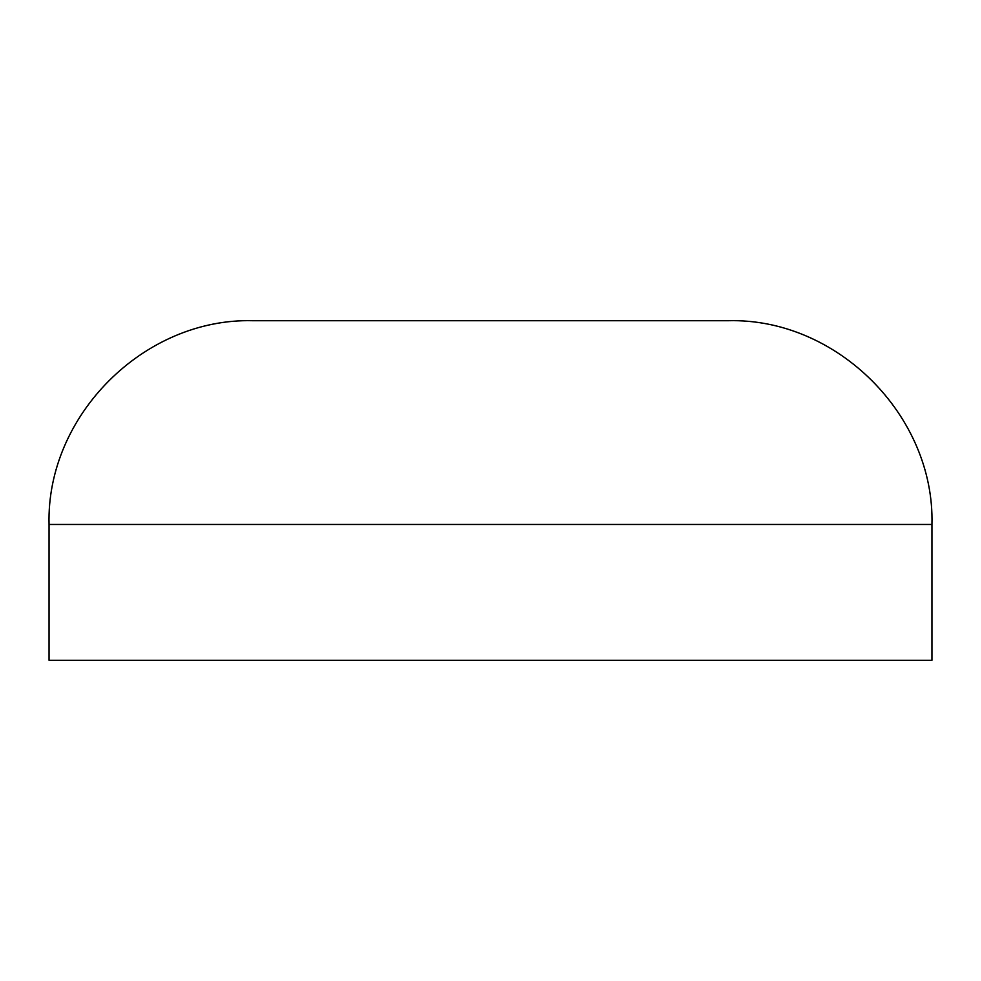 <?xml version="1.0" encoding="UTF-8"?>
<svg xmlns="http://www.w3.org/2000/svg" width="981" height="981" viewBox="0 0 981 981"><rect width="100%" height="100%" fill="white"/><g stroke="black" fill="none" stroke-linecap="round" stroke-linejoin="round"><path stroke-width="1.47" d="M931.95 524.455L49.05 524.455C46.168 415.674 144.011 317.832 252.791 320.713L728.209 320.713C836.989 317.832 934.832 415.674 931.95 524.455L931.95 660.287L742.494 660.287L931.95 660.287M49.05 524.455L49.05 660.287L742.494 660.287"/></g></svg>

